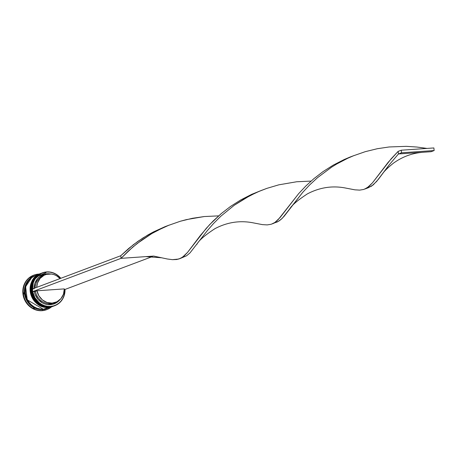 <?xml version="1.0" encoding="UTF-8"?>
<svg xmlns="http://www.w3.org/2000/svg" width="457" height="457" viewBox="0 0 457 457"><rect width="100%" height="100%" fill="white"/><g stroke="black" fill="none" stroke-linecap="round" stroke-linejoin="round"><path stroke-width="0.69" d="M36.977 276.651L46.026 272.709M41.678 273.12L33.292 280.449L32.258 294.805L40.747 304.99L49.556 306.961A17.543 16.263 -110.6 0 1 31.75 293.068A17.543 16.263 -110.6 0 1 41.49 273.189A17.543 16.263 -110.6 0 1 41.678 273.12L41.433 273.212A17.543 16.263 69.4 0 0 31.693 293.091A17.543 16.263 69.4 0 0 49.493 306.984L40.684 305.013L32.196 294.828L33.23 280.472L41.433 273.212A17.543 16.263 69.4 0 1 41.461 273.2M41.433 273.212C23.878 278.644 31.213 309.36 49.476 306.99L53.789 306.047L49.493 306.984A17.543 16.263 69.4 0 0 53.789 306.047A17.543 16.263 69.4 0 0 53.817 306.036M53.846 306.024A17.543 16.263 -110.6 0 1 49.556 306.961L53.789 306.047M40.753 273.469L32.367 280.792L31.333 295.153L39.822 305.339L48.631 307.31A17.543 16.263 -110.6 0 1 30.83 293.417A17.543 16.263 -110.6 0 1 40.57 273.537A17.543 16.263 -110.6 0 1 40.753 273.469L40.507 273.56A17.543 16.263 69.4 0 0 30.768 293.44A17.543 16.263 69.4 0 0 48.573 307.333L39.765 305.362L31.27 295.176L32.31 280.815L40.507 273.56A17.543 16.263 69.4 0 1 40.542 273.549M40.507 273.56C22.953 278.993 30.288 309.703 48.551 307.333L52.863 306.396L48.573 307.333A17.543 16.263 69.4 0 0 52.863 306.396A17.543 16.263 69.4 0 0 52.892 306.384M52.926 306.373A17.543 16.263 -110.6 0 1 48.631 307.31L52.863 306.396M43.272 309.235L27.237 299.861L25.598 286.71L31.819 277.462L28.585 280.558L26.854 283.311L25.678 286.402L25.106 289.704L25.158 293.097L25.838 296.439L27.112 299.615L28.934 302.494L31.242 304.973L33.932 306.95L36.914 308.349L40.067 309.121L43.272 309.235M50.521 306.418A17.366 16.104 -110.6 0 1 32.687 291.657L34.915 297.713L39.039 302.597L41.644 304.385L44.495 305.642L47.488 306.327L50.521 306.418L53.492 305.91L56.291 304.819L58.827 303.191L61.004 301.072L62.758 298.547L64.014 295.696L64.905 289.424L64.3 289.464L64.905 289.424A17.366 16.104 -110.6 0 1 50.521 306.418L50.521 306.418M46.705 271.909A17.543 16.263 69.4 0 0 32.27 290.395A17.543 16.263 69.4 0 0 50.476 306.613A17.543 16.263 -110.6 0 1 32.676 292.72A17.543 16.263 -110.6 0 1 42.415 272.84A17.543 16.263 -110.6 0 1 46.705 271.909A17.543 16.263 -110.6 0 1 60.815 278.296A17.543 16.263 69.4 0 0 46.705 271.909L46.705 271.909M32.401 288.99A17.366 16.104 -110.6 0 1 46.785 272.058L43.821 272.566L41.016 273.652L38.485 275.285L36.303 277.399L34.549 279.93L33.292 282.78L32.401 289.053M49.922 306.818A17.543 16.263 -110.6 0 1 32.087 292.777A17.543 16.263 -110.6 0 1 42.141 272.949A17.543 16.263 69.4 0 0 41.861 273.052A17.543 16.263 69.4 0 0 32.121 292.931A17.543 16.263 69.4 0 0 49.922 306.818L50.476 306.613L49.922 306.818A17.543 16.263 69.4 0 0 54.217 305.887A17.543 16.263 69.4 0 0 54.492 305.779A17.543 16.263 -110.6 0 1 49.922 306.818M41.353 273.24L36.789 275.902L34.549 278.233L32.807 281.004L31.624 284.105L31.047 287.424L31.105 290.835L31.784 294.194L33.07 297.387L34.903 300.283L37.217 302.768L39.925 304.756L42.918 306.167L46.088 306.938L49.31 307.053L53.709 306.081A17.543 16.263 -110.6 0 1 53.6 306.121A17.543 16.263 -110.6 0 1 49.31 307.053L49.002 307.167A17.543 16.263 -110.6 0 1 31.179 293.194A17.543 16.263 -110.6 0 1 41.084 273.343A17.543 16.263 69.4 0 0 40.936 273.395A17.543 16.263 69.4 0 0 31.202 293.28A17.543 16.263 69.4 0 0 49.002 307.167L49.31 307.053A17.543 16.263 -110.6 0 1 31.504 293.16A17.543 16.263 -110.6 0 1 41.244 273.28A17.543 16.263 -110.6 0 1 41.336 273.246M42.455 310.537L42.667 309.555A17.543 16.263 -110.6 0 1 24.827 295.49A17.543 16.263 -110.6 0 1 34.909 275.668A17.543 16.263 69.4 0 0 34.606 275.782A17.543 16.263 69.4 0 0 24.867 295.662A17.543 16.263 69.4 0 0 42.667 309.555L43.284 309.32A17.543 16.263 -110.6 0 1 25.478 295.428A17.543 16.263 -110.6 0 1 35.218 275.548A17.543 16.263 -110.6 0 1 35.366 275.497L30.762 278.17L28.523 280.501L26.78 283.271L25.598 286.373L25.021 289.692L25.078 293.103L25.758 296.462L27.037 299.655L28.871 302.551L31.19 305.036L33.898 307.024L36.891 308.435L40.062 309.206L43.284 309.32L42.667 309.555A17.543 16.263 69.4 0 0 46.957 308.618A17.543 16.263 69.4 0 0 47.265 308.498A17.543 16.263 -110.6 0 1 42.667 309.555L42.455 310.537A18.417 17.08 -110.6 0 1 23.758 295.947A18.417 17.08 -110.6 0 1 33.989 275.074A18.417 17.08 -110.6 0 1 38.497 274.097A18.417 17.08 69.4 0 0 23.336 293.503A18.417 17.08 69.4 0 0 42.455 310.537L42.021 310.697L42.455 310.537A18.417 17.08 69.4 0 0 51.527 306.898A18.417 17.08 -110.6 0 1 46.962 309.555A18.417 17.08 -110.6 0 1 42.455 310.537M38.594 274.28L38.497 274.097A18.417 17.08 -110.6 0 1 39.171 274.063A18.417 17.08 69.4 0 0 38.497 274.097L38.594 274.28M34.521 308.406L33.755 308.498L33.487 307.881A17.892 16.589 69.4 0 0 34.521 308.406L33.755 308.498L33.487 307.881A17.892 16.589 -110.6 0 0 34.521 308.406M23.958 292.806A17.892 16.589 69.4 0 0 24.084 293.994L23.581 293.468L23.958 292.806L23.581 293.468L24.084 293.994A17.892 16.589 -110.6 0 1 23.958 292.806M30.225 277.833L30.362 277.262L31.127 277.171A17.892 16.589 69.4 0 0 30.225 277.833L30.362 277.262L31.127 277.171A17.892 16.589 -110.6 0 0 30.225 277.833M40.325 273.629L35.526 275.434A17.543 16.263 69.4 0 0 25.786 295.313A17.543 16.263 69.4 0 0 43.586 309.206L48.385 307.401A17.543 16.263 -110.6 0 1 30.585 293.508A17.543 16.263 -110.6 0 1 40.325 273.629A17.543 16.263 -110.6 0 1 40.416 273.594L35.869 276.251L33.629 278.576L31.881 281.346L30.705 284.454L30.128 287.773L30.179 291.178L30.865 294.542L32.144 297.736L33.978 300.626L36.292 303.117L38.999 305.105L41.998 306.51L45.169 307.287L48.385 307.401L43.586 309.206L46.74 308.652M33.772 275.16A18.417 17.08 69.4 0 0 33.555 275.24A18.417 17.08 69.4 0 0 23.33 296.113A18.417 17.08 69.4 0 0 42.021 310.697L38.639 310.577L35.315 309.766L32.167 308.286L29.328 306.201L26.894 303.591L24.969 300.546L23.621 297.199L22.907 293.668L22.85 290.086L23.456 286.602L24.695 283.346L26.529 280.432L28.877 277.987L33.629 275.211M54.909 302.597A14.738 13.664 -110.6 0 1 50.544 303.699A14.738 13.664 69.4 0 0 54.149 302.911L55.691 302.334A14.738 13.664 -110.6 0 1 52.081 303.117L50.544 303.699L50.333 304.682A15.612 14.475 69.4 0 0 59.867 299.752L57.759 301.809L52.989 304.231L47.619 304.602L44.946 303.991L42.392 302.877L38.022 299.289L35.103 294.331L34.321 291.543L32.476 291.669L34.321 291.543A15.612 14.475 69.4 0 0 50.333 304.682L50.544 303.699A14.738 13.664 -110.6 0 1 35.446 291.372L34.321 291.543L35.446 291.372A14.738 13.664 69.4 0 0 50.544 303.699L52.081 303.117A14.738 13.664 -110.6 0 1 36.988 290.789L35.446 291.372L36.988 290.789L64.294 288.898A14.738 13.664 -110.6 0 1 55.691 302.334M64.294 288.898L63.489 294.159L60.918 298.661L56.936 301.786L52.081 303.117L47.014 302.477L42.415 299.941L38.914 295.862L36.988 290.789L64.294 288.898M60.712 278.336L58.268 275.874L55.663 274.091L52.818 272.835L49.824 272.149L46.785 272.058A17.366 16.104 -110.6 0 1 60.712 278.336M34.041 288.938L34.875 283.34L37.588 278.547L39.548 276.662L44.323 274.246L46.974 273.794L50.15 273.943A15.612 14.475 69.4 0 0 34.035 288.373M46.603 309.692L42.021 310.697A18.417 17.08 69.4 0 0 46.528 309.715A18.417 17.08 69.4 0 0 46.745 309.635M30.825 277.382L30.328 277.416L30.825 277.382M47.722 308.332A17.543 16.263 -110.6 0 1 47.574 308.389A17.543 16.263 -110.6 0 1 43.284 309.32L47.728 308.326M35.595 275.411L31.07 278.056L28.831 280.381L27.089 283.151L25.906 286.259L25.329 289.578L25.386 292.983L26.066 296.347L27.346 299.541L29.179 302.437L31.499 304.922L34.206 306.91L37.2 308.315L40.37 309.092L43.586 309.206A17.543 16.263 69.4 0 0 47.882 308.269L52.681 306.464A17.543 16.263 -110.6 0 1 48.385 307.401L52.784 306.424A17.543 16.263 -110.6 0 1 52.681 306.464M49.002 307.167A17.543 16.263 69.4 0 0 53.292 306.236A17.543 16.263 69.4 0 0 53.44 306.179A17.543 16.263 -110.6 0 1 49.002 307.167M65.008 289.412A17.543 16.263 -110.6 0 1 54.771 305.682A17.543 16.263 -110.6 0 1 50.476 306.613A17.543 16.263 69.4 0 0 65.008 289.412M50.801 307.173L50.19 307.321L50.801 307.173M45.312 274.748A14.738 13.664 -110.6 0 1 60.096 278.57L56.382 275.657L53.983 274.611L51.47 274.04L46.42 274.389L44.061 275.297L40.079 278.427L37.508 282.929L36.703 287.367A14.738 13.664 -110.6 0 1 45.312 274.748L43.775 275.331A14.738 13.664 69.4 0 0 35.166 287.95A14.738 13.664 -110.6 0 1 44.552 275.068M161.298 257.754L145.783 256.628L121.042 258.342L128.497 250.893L137.066 243.587L151.873 233.544L157.259 230.574L168.559 225.364L180.344 221.245L186.336 219.628L204.262 216.544L218.623 215.875L204.262 216.544L192.346 218.309L180.344 221.245L168.559 225.364L162.835 227.843L151.873 233.544L141.756 240.079L132.644 247.203L121.042 258.342L120.762 255.743L128.857 248.334L138.048 241.245L148.228 234.761L153.643 231.825L164.988 226.689L169.301 225.067L153.643 231.825L143.024 237.914L133.318 244.735L120.762 255.743L32.19 289.07L120.762 255.743L121.042 258.342L32.476 291.669L32.19 289.07L32.476 291.669L121.042 258.342L153.683 256.08L167.222 258.976L172.443 259.662L176.848 259.502L180.646 258.302L184.114 255.954L187.536 252.413L200.349 235.492L209.597 224.678L221.319 213.545L230.511 206.455L240.696 199.972L251.704 194.334L261.77 190.272L251.704 194.334L240.696 199.972L230.511 206.455L221.319 213.545L213.225 220.948L206.25 228.369L187.536 252.413L182.406 257.274L178.807 259.039L172.443 259.662L167.222 258.976L153.683 256.08M152.404 256.56L65.117 289.407L152.404 256.56M179.989 258.599L186.565 255.783L189.975 252.927L207.158 230.836L213.505 223.553L220.96 216.104L234.218 205.29L249.728 195.785L258.93 191.443L266.871 188.37L278.799 184.834L296.724 181.755L311.086 181.086L296.724 181.755L278.799 184.834L266.871 188.37L261.021 190.575L255.297 193.048L244.341 198.755L234.218 205.29L220.96 216.104L213.505 223.553L207.158 230.836L189.975 252.927L186.565 255.783L181.612 257.777M368.302 187.747L373.203 184.919L378.396 179.304L389.295 164.743L398.435 153.969L398.15 151.364L388.102 162.401L372.466 182.834L369.045 186.37L364.92 189.021L368.302 187.747M196.881 244.364C198.732 240.559 204.753 235.326 214.939 228.671C227.432 222.096 240.376 220.194 253.766 222.965L262.409 224.621L267.202 224.907L271.269 224.244L274.868 222.485L279.998 217.623L298.712 193.574L305.687 186.159L313.782 178.75L322.973 171.661L333.159 165.177L344.167 159.544L349.913 157.105L354.232 155.483L344.167 159.544L333.159 165.177L322.973 171.661L313.782 178.75L305.687 186.159L298.712 193.574L278.279 219.537L274.868 222.485L272.458 223.81L279.027 220.988L282.437 218.132L302.66 192.443L309.555 185.039L317.569 177.619L331.628 167.142L336.803 163.96L347.76 158.259L353.484 155.78L365.274 151.667L377.271 148.725L389.187 146.96L406.29 146.343L416.813 147.028L427.004 148.422L416.813 147.028L406.29 146.343L389.187 146.96L377.271 148.725L365.274 151.667L353.484 155.78L347.76 158.259L336.803 163.96L331.628 167.142L317.569 177.619L309.555 185.039L302.66 192.443L289.344 209.569C291.195 205.77 297.216 200.537 307.401 193.877C319.9 187.301 332.839 185.399 346.229 188.17L354.878 189.826L359.665 190.118L363.732 189.455L367.331 187.69L372.466 182.834L391.175 158.785L398.15 151.364L401.229 150.21L398.15 151.364L398.435 153.969L389.295 164.743L376.619 181.469L371.49 186.199L366.543 188.193M289.344 209.569L284.157 216.258L280.741 219.708L277.262 221.976L274.074 222.987M431.077 151.707L398.435 153.969L401.509 152.809L398.435 153.969L431.077 151.707L434.15 150.547L431.077 151.707M433.87 147.942L401.229 150.21L401.509 152.809L434.15 150.547L433.87 147.942L401.229 150.21L401.509 152.809L434.15 150.547L433.87 147.942M41.861 273.052L42.415 272.84M40.936 273.395L41.244 273.28M34.606 275.782L35.218 275.548M33.555 275.24L33.989 275.074M46.528 309.715L46.962 309.555M46.957 308.618L47.574 308.389M53.292 306.236L53.6 306.121M54.217 305.887L54.771 305.682M423.176 152.255C412.254 153.072 402.291 156.751 393.288 163.286C387.279 168.147 383.452 171.975 381.806 174.78"/></g></svg>
